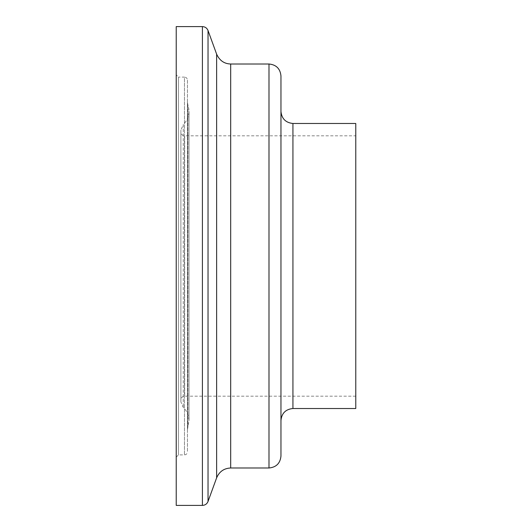 <?xml version="1.0" encoding="UTF-8"?>
<svg xmlns="http://www.w3.org/2000/svg" width="532" height="532" viewBox="0 0 532 532"><rect width="100%" height="100%" fill="white"/><g stroke="black" fill="none" stroke-linecap="round" stroke-linejoin="round"><path stroke-width="0.4" stroke-dasharray="2.66 2" d="M355.775 396.174L184.644 396.174C182.37 396.393 181.119 397.643 180.9 399.918L180.9 132.089C181.119 134.357 182.37 135.607 184.644 135.826L184.644 396.174L184.644 135.826L355.775 135.826L355.775 396.174L355.775 135.826M180.9 132.089L180.9 399.911M180.9 130.081L180.9 401.919L180.9 130.081L183.254 124.634L183.254 407.366L183.254 124.634C188.72 118.995 190.27 112.451 187.902 104.99L187.45 102.423L187.45 429.577L187.45 102.423M187.45 80.093L187.45 451.907L187.45 80.093C187.257 78.284 186.26 77.286 184.458 77.1L184.458 454.9L184.458 77.1L178.473 77.1L178.473 454.9L178.473 77.1L176.225 74.852L176.225 457.148L176.225 74.852M176.225 505.4L176.225 26.6M280.963 456.024L280.963 75.976M280.963 111.514L280.963 420.486L280.963 111.514M355.775 408.516L355.775 123.484M187.902 104.99L187.902 427.01L187.902 104.99M202.413 505.4L202.413 26.6M208.032 501.463L208.032 30.537M216.63 477.836L216.63 54.164M230.689 467.994L230.689 64.006M268.993 467.994L268.993 64.006M292.933 408.516L292.933 123.484M187.45 429.577L189.02 420.712C188.933 415.472 187.011 411.023 183.254 407.366L180.9 401.919M189.02 420.712L189.02 111.288L189.02 420.712M176.225 457.148L178.473 454.9L184.458 454.9C186.26 454.714 187.257 453.716 187.45 451.907"/><path stroke-width="0.8" d="M202.413 26.6L176.225 26.6L176.225 505.4L202.413 505.4L202.413 26.6C205.106 26.733 206.981 28.05 208.032 30.537L208.032 501.463C206.981 503.95 205.106 505.267 202.413 505.4M268.993 64.006L268.993 467.994C276.261 467.282 280.251 463.292 280.963 456.024L280.963 75.976C280.251 68.708 276.261 64.718 268.993 64.006L230.689 64.006C224.238 63.827 219.55 60.548 216.63 54.164L208.032 30.537M292.933 123.484L292.933 408.516L355.775 408.516L355.775 123.484L292.933 123.484C285.711 122.719 281.721 118.729 280.963 111.514M216.63 54.164L216.63 477.836L208.032 501.463M230.689 64.006L230.689 467.994C224.005 468.3 219.317 471.585 216.63 477.836M230.689 467.994L268.993 467.994M292.933 408.516C285.677 409.241 281.687 413.231 280.963 420.486"/></g></svg>
